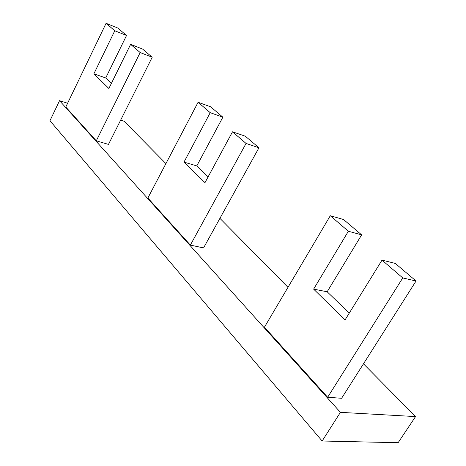 <?xml version="1.0" encoding="UTF-8"?>
<svg xmlns="http://www.w3.org/2000/svg" width="466" height="466" viewBox="0 0 466 466"><rect width="100%" height="100%" fill="white"/><g stroke="black" fill="none" stroke-linecap="round" stroke-linejoin="round"><path stroke-width="0.7" d="M59.543 100.685L49.955 120.729L322.146 441.011L340.425 412.34L59.543 100.685L67.605 103.248M165.919 163.613L124.107 121.242L120.647 120.141M322.146 441.011L398.133 442.7L415.538 416.587L340.425 412.34M415.538 416.587L363.474 363.824M287.994 287.33L219.923 218.344M382.015 260.127L395.314 263.424L416.045 281.01L341.601 398.284L327.65 397.259L402.758 277.928L382.015 260.127L345.056 319.926L313.63 289.13L348.37 231.252L330.289 215.735L264.438 327.196L327.65 397.259M330.289 215.735L343.524 219.503L361.639 234.864L348.37 231.252M349.267 313.111L327.167 291.78L361.639 234.864M416.045 281.01L402.758 277.928M327.167 291.78L313.63 289.13M232.505 131.808L245.314 136.206L258.956 147.774L203.555 247.935L190.361 245.093L246.06 143.441L232.505 131.808L204.976 182.66L184 162.11L210.218 112.679L198.091 102.27L147.873 198.009L190.361 245.093M198.091 102.27L210.655 106.813L222.876 117.176L210.218 112.679M208.121 176.847L196.786 165.902L222.876 117.176M258.956 147.774L246.06 143.441M196.786 165.902L184 162.11M130.614 44.357L142.555 49.052L152.207 57.236L108.479 144.396L96.287 140.831L140.167 52.553L130.614 44.357L108.875 88.493L93.887 73.803L114.77 30.762L106.079 23.3L65.788 107.023L96.287 140.831M106.079 23.3L117.747 28.007L126.542 35.468L114.77 30.762M111.368 83.431L105.718 77.979L126.542 35.468M152.207 57.236L140.167 52.553M105.718 77.979L93.887 73.803"/></g></svg>

